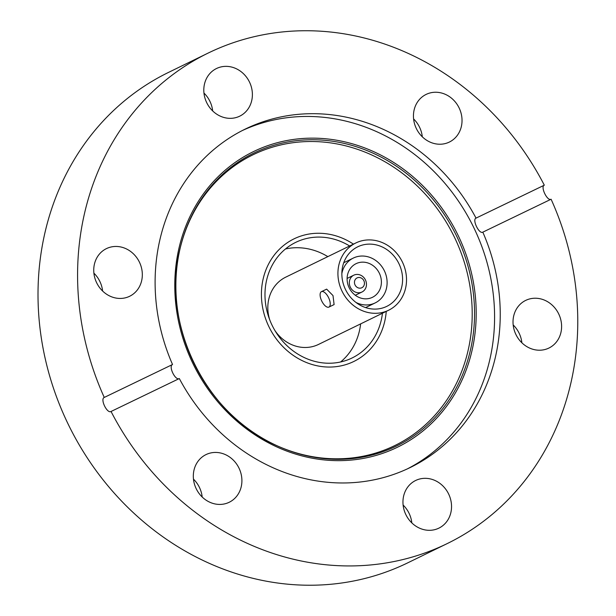 <?xml version="1.0" encoding="UTF-8"?>
<svg xmlns="http://www.w3.org/2000/svg" width="616" height="616" viewBox="0 0 616 616"><rect width="100%" height="100%" fill="white"/><g stroke="black" fill="none" stroke-linecap="round" stroke-linejoin="round"><path stroke-width="0.92" d="M353.623 361.569A68.207 61.092 -116 0 1 268.969 326.819A68.207 61.092 -116 0 1 294.032 238.854A68.207 61.092 -116 0 1 294.248 238.746A68.207 61.092 -116 0 1 353.445 244.136A68.207 61.092 -116 0 0 294.248 238.746A68.207 61.092 -116 0 0 294.032 238.854A68.207 61.092 -116 0 0 268.969 326.819A68.207 61.092 -116 0 0 353.623 361.569A68.207 61.092 -116 0 0 353.838 361.461A68.207 61.092 -116 0 1 353.623 361.569M448.633 494.009A26.503 23.739 64 0 0 415.631 480.495A26.503 23.739 64 0 0 405.867 514.63A26.503 23.739 64 0 0 438.869 528.143A26.503 23.739 64 0 0 448.633 494.009M411.827 522.899A26.503 23.739 64 0 0 409.07 513.305A26.503 23.739 64 0 0 403.11 505.043M238.993 468.114A26.503 23.739 64 0 0 205.99 454.608A26.503 23.739 64 0 0 196.227 488.742A26.503 23.739 64 0 0 229.229 502.256A26.503 23.739 64 0 0 238.993 468.114M202.187 497.004A26.503 23.739 64 0 0 199.43 487.418A26.503 23.739 64 0 0 193.47 479.156M106.499 248.587A26.503 23.739 64 0 0 106.414 248.625A26.503 23.739 64 0 0 96.674 282.806A26.503 23.739 64 0 0 129.568 296.311A26.503 23.739 64 0 0 129.653 296.265A26.503 23.739 64 0 0 139.393 262.085A26.503 23.739 64 0 0 106.499 248.587M249.48 82.036A26.503 23.739 64 0 0 216.478 68.53A26.503 23.739 64 0 0 206.714 102.664A26.503 23.739 64 0 0 239.716 116.17A26.503 23.739 64 0 0 249.48 82.036M212.666 110.926A26.503 23.739 64 0 0 209.917 101.332A26.503 23.739 64 0 0 203.958 93.07M459.12 107.923A26.503 23.739 64 0 0 426.118 94.417A26.503 23.739 64 0 0 416.354 128.552A26.503 23.739 64 0 0 449.357 142.057A26.503 23.739 64 0 0 459.12 107.923M422.307 136.814A26.503 23.739 64 0 0 419.558 127.219A26.503 23.739 64 0 0 413.598 118.957M180.365 247.37A161.754 144.883 -116 0 1 253.538 154.531A161.754 144.883 -116 0 1 454.431 237.214A161.754 144.883 -116 0 1 394.332 445.784A161.754 144.883 -116 0 1 277.146 445.799M242.334 130.538A188.257 168.622 -116 0 1 473.573 227.165A188.257 168.622 -116 0 1 407.361 468.884M525.779 300.362A26.503 23.739 64 0 0 525.694 300.4A26.503 23.739 64 0 0 515.954 334.58A26.503 23.739 64 0 0 548.848 348.086A26.503 23.739 64 0 0 548.933 348.04A26.503 23.739 64 0 0 558.673 313.86A26.503 23.739 64 0 0 525.779 300.362M179.318 378.547C175.368 381.004 168.168 366.12 172.534 364.51A188.257 168.622 -116 0 1 245.145 129.129A188.257 168.622 -116 0 1 245.738 128.844A188.257 168.622 -116 0 1 476.029 218.118C471.941 219.581 479.14 234.473 482.813 232.155A188.257 168.622 -116 0 1 410.202 467.536A188.257 168.622 -116 0 1 409.609 467.821A188.257 168.622 -116 0 1 179.318 378.547L111.042 411.48A272.834 244.383 64 0 0 446.423 543.974A272.834 244.383 64 0 0 447.285 543.551A272.834 244.383 64 0 0 551.089 199.222C547.378 201.571 540.178 186.679 544.305 185.185A272.834 244.383 64 0 0 208.924 52.699A272.834 244.383 64 0 0 208.062 53.115A272.834 244.383 64 0 0 104.258 397.443L172.534 364.51M208.062 53.115L168.499 72.411A272.834 244.383 64 0 0 68.23 424.285A272.834 244.383 64 0 0 406.853 563.27A272.834 244.383 64 0 0 407.715 562.855L447.285 543.551M111.042 411.48L111.034 411.48C107.138 413.921 99.931 399.029 104.258 397.443M544.305 185.185L476.029 218.118M482.805 232.163L551.089 199.222M102.603 291.022A26.503 23.739 64 0 0 93.894 273.165M521.883 342.796A26.503 23.739 64 0 0 513.174 324.94M386.247 311.396A68.207 61.092 -116 0 1 353.838 361.461A68.207 61.092 -116 0 0 386.247 311.396M342.034 291.168A37.414 33.518 -116 0 1 355.817 242.974A37.414 33.518 -116 0 1 402.41 262.046A37.414 33.518 -116 0 1 388.627 310.233A37.414 33.518 -116 0 1 342.034 291.168M355.817 242.974L285.724 277.161A37.414 33.518 64 0 0 269.808 320.043M321.444 291.645L326.649 289.135L333.002 295.572L334.103 304.581L328.898 307.091A8.578 3.812 64.2 0 1 321.745 301.039A8.578 3.812 64.2 0 1 321.444 291.645A8.578 3.812 64.2 0 1 328.598 297.697A8.578 3.812 64.2 0 1 328.898 307.091M398.952 263.71A33.133 29.676 -116 0 1 386.748 306.383A33.133 29.676 -116 0 1 345.491 289.497A33.133 29.676 -116 0 1 357.696 246.831A33.133 29.676 -116 0 1 398.952 263.71M382.444 313.251A64.31 57.604 -116 0 1 352.129 357.958A64.31 57.604 -116 0 1 272.049 325.186A64.31 57.604 -116 0 1 295.742 242.358A64.31 57.604 -116 0 1 349.642 245.992M360.637 323.885A64.31 57.604 -116 0 1 340.594 361.985M341.857 273.489A24.948 22.345 -116 0 1 353.307 258.073A24.948 22.345 -116 0 1 384.369 270.786A24.948 22.345 -116 0 1 375.183 302.918A24.948 22.345 -116 0 1 355.986 302.456M349.156 287.772A18.711 16.755 64 0 0 372.449 297.312A18.711 16.755 64 0 0 379.34 273.211A18.711 16.755 64 0 0 356.048 263.679A18.711 16.755 64 0 0 349.156 287.772M350.35 287.233A9.356 8.378 -116 0 1 353.8 275.183A9.356 8.378 -116 0 1 365.442 279.949A9.356 8.378 -116 0 1 362 291.999A9.356 8.378 -116 0 1 350.35 287.233M355.055 284.954A5.459 4.889 -116 0 1 357.08 277.916A5.459 4.889 -116 0 1 363.856 280.711A5.459 4.889 -116 0 1 361.831 287.741A5.459 4.889 -116 0 1 355.055 284.954M285.47 248.972A64.31 57.604 -116 0 1 327.835 256.626M274.944 330.569A37.414 33.518 64 0 0 318.534 344.421L388.627 310.233M253.931 151.382A164.41 147.263 -116 0 1 458.127 235.42A164.41 147.263 -116 0 1 397.043 447.424A164.41 147.263 -116 0 1 192.846 363.378A164.41 147.263 -116 0 1 253.931 151.382M396.111 446.207A162.909 145.923 64 0 0 456.641 236.144A162.909 145.923 64 0 0 254.308 152.86A162.909 145.923 64 0 0 180.48 246.87A162.909 145.923 64 0 0 277.616 446.007A162.909 145.923 64 0 0 396.111 446.207M277.616 446.007C205.313 415.361 160.129 322.699 180.48 246.87M343.736 262.747L353.307 258.073M353.8 275.183L347.101 278.447M362 291.999L355.301 295.264M365.604 307.584L375.183 302.918"/></g></svg>
